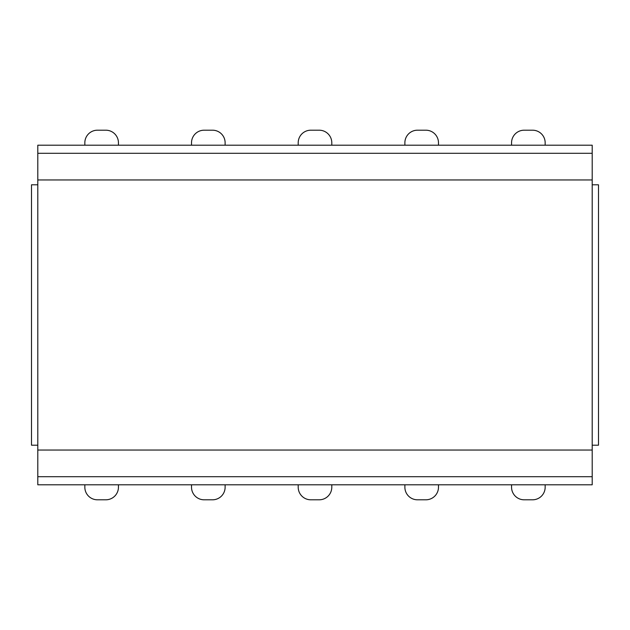 <?xml version="1.0" encoding="UTF-8"?>
<svg xmlns="http://www.w3.org/2000/svg" width="630" height="630" viewBox="0 0 630 630"><rect width="100%" height="100%" fill="white"/><g stroke="black" fill="none" stroke-linecap="round" stroke-linejoin="round"><path stroke-width="0.94" d="M592.2 184.803L598.5 184.803L598.5 445.197L592.2 445.197M37.8 445.197L31.5 445.197L31.5 184.803L37.8 184.803M545.163 484.801L545.163 487.203A12.6 12.6 0 0 1 532.563 499.803L524.16 499.803A12.6 12.6 0 0 1 511.56 487.203L511.56 484.801M438.48 484.801L438.48 487.203A12.6 12.6 0 0 1 425.88 499.803L417.477 499.803A12.6 12.6 0 0 1 404.877 487.203L404.877 484.801M331.797 484.801L331.797 487.203A12.6 12.6 0 0 1 319.197 499.803L310.803 499.803A12.6 12.6 0 0 1 298.203 487.203L298.203 484.801M225.123 484.801L225.123 487.203A12.6 12.6 0 0 1 212.523 499.803L204.12 499.803A12.6 12.6 0 0 1 191.52 487.203L191.52 484.801M84.837 145.199L84.837 142.797A12.6 12.6 0 0 1 97.437 130.197L105.84 130.197A12.6 12.6 0 0 1 118.44 142.797L118.44 145.199M511.56 145.199L511.56 142.797A12.6 12.6 0 0 1 524.16 130.197L532.563 130.197A12.6 12.6 0 0 1 545.163 142.797L545.163 145.199M404.877 145.199L404.877 142.797A12.6 12.6 0 0 1 417.477 130.197L425.88 130.197A12.6 12.6 0 0 1 438.48 142.797L438.48 145.199M298.203 145.199L298.203 142.797A12.6 12.6 0 0 1 310.803 130.197L319.197 130.197A12.6 12.6 0 0 1 331.797 142.797L331.797 145.199M191.52 145.199L191.52 142.797A12.6 12.6 0 0 1 204.12 130.197L212.523 130.197A12.6 12.6 0 0 1 225.123 142.797L225.123 145.199M592.2 484.801L37.8 484.801L37.8 145.199L592.2 145.199L592.2 484.801M118.44 484.801L118.44 487.203A12.6 12.6 0 0 1 105.84 499.803L97.437 499.803A12.6 12.6 0 0 1 84.837 487.203L84.837 484.801M592.2 179.967L37.8 179.967M592.2 450.033L37.8 450.033M592.2 153.303L37.8 153.303M592.2 476.697L37.8 476.697"/></g></svg>
